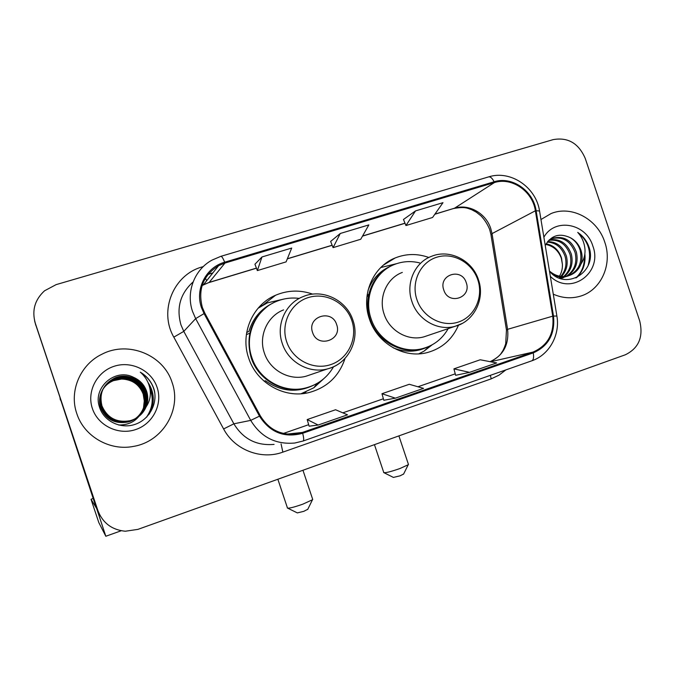 <?xml version="1.0" encoding="UTF-8"?>
<svg xmlns="http://www.w3.org/2000/svg" width="675" height="675" viewBox="0 0 675 675"><rect width="100%" height="100%" fill="white"/><g stroke="black" fill="none" stroke-linecap="round" stroke-linejoin="round"><path stroke-width="1.01" d="M428.827 257.487C417.445 253.412 406.232 253.564 395.187 257.951C372.98 266.608 360.83 294.747 369.36 318.845C377.08 343.33 404.063 358.847 427.216 352.595C441.914 348.536 452.334 339.398 458.502 325.173M312.719 294.148C300.156 289.752 287.778 290.123 275.586 295.245C252.568 304.822 240.005 333.585 248.653 358.028C256.492 382.919 284.251 398.706 308.644 392.648C326.902 387.788 339.036 376.372 345.043 358.408M302.797 393.609L305.986 391.998M262.415 305.362L259.2 306.965M34.838 321.832L97.428 509.811L100.423 516.173L97.664 510.19L35.505 324.143L97.892 510.57C102.735 522.998 111.873 529.883 125.305 531.233L137.911 529.377L625.32 354.788C638.761 348.216 643.553 336.918 639.689 320.895L585.242 158.422C578.661 143.294 567.987 137.025 553.213 139.615L56.135 284.622L44.558 290.782C34.813 299.725 31.725 310.517 35.286 323.165L97.892 510.57M34.611 320.836L35.505 324.143L34.611 320.836M76.781 413.539C84.021 436.514 109.898 451.254 133.658 446.369C162.818 441.602 181.879 409.387 172.125 382.59C163.747 355.075 128.478 340.402 102.102 354.139C80.426 364.331 68.85 391.053 76.781 413.539C84.021 436.514 109.898 451.254 133.658 446.369C162.818 441.602 181.879 409.387 172.125 382.59C163.747 355.075 128.478 340.402 102.102 354.139C80.426 364.331 68.85 391.053 76.781 413.539M553.272 294.165C561.87 297.979 570.485 298.755 579.133 296.511C600.615 291.229 612.866 264.777 604.766 242.148C597.577 219.13 571.59 205.048 551.104 213.536L540.962 219.527L551.104 213.536C571.59 205.048 597.577 219.13 604.766 242.148C612.866 264.777 600.615 291.229 579.133 296.511C570.485 298.755 561.87 297.979 553.272 294.165M202.34 307.412C197.724 289.305 203.15 275.392 218.616 265.663L224.969 263.048L494.404 182.571C511.827 176.842 532.668 191.337 535.376 210.786L552.741 316.162C554.445 333.543 547.855 345.524 532.972 352.105L302.4 432.439L296.376 433.941C280.707 435.535 268.667 429.46 260.263 415.716L204.846 313.192L202.34 307.412M201.479 307.673L204.053 313.597L259.478 416.146C269.975 432.464 284.377 438.176 302.678 433.282L533.242 352.898C548.497 346.148 555.247 333.872 553.5 316.06L536.127 210.701C533.351 190.772 512.004 175.913 494.134 181.778L224.682 262.204C206.044 267.3 194.813 289.027 201.479 307.673M415.522 210.904L405.945 225.551L432.565 217.485L442.986 202.669L415.522 210.904L403.481 219.476M261.959 256.973L257.352 270.591L286.099 261.875L291.701 248.054L261.959 256.973L254.948 264.229M340.276 233.483L333.079 247.632L360.737 239.254L368.845 224.91L340.276 233.483L330.649 241.422M309.125 426.195L318.17 425.031L347.498 414.83L335.568 409.75L307.176 419.563L309.125 426.212M455.642 375.3L469.572 372.355L496.648 362.939L480.212 359.775L453.921 368.862L455.65 375.317M395.39 398.166L423.554 388.37L409.278 384.286L381.966 393.719L383.805 400.275L395.39 398.166L381.966 393.719M333.079 247.632L330.632 241.38M257.352 270.591L254.931 264.187M405.945 225.551L403.464 219.434M318.17 425.031L307.176 419.563M469.572 372.355L453.921 368.862M103.03 389.036C105.553 384.775 109.232 381.628 114.067 379.603C125.921 374.515 140.392 381.51 144.062 393.348C148.036 404.975 140.611 418.939 128.115 421.917C115.155 424.162 106.034 419.403 100.769 407.632C98.862 401.768 99.385 395.98 102.355 390.268L102.524 389.99M102.811 389.424L102.98 389.137C105.503 384.927 109.148 381.822 113.932 379.814C125.761 374.743 140.189 381.721 143.843 393.525C147.808 405.118 140.408 419.04 127.946 422.018C115.02 424.254 105.924 419.512 100.676 407.776C98.761 401.887 99.301 396.082 102.305 390.361M103.233 388.648C105.781 384.142 109.578 380.835 114.607 378.726C126.588 373.587 141.21 380.666 144.922 392.631C148.939 404.384 141.438 418.5 128.798 421.512C115.695 423.79 106.481 418.973 101.157 407.076C99.225 401.144 99.757 395.288 102.76 389.517L102.929 389.23M146.112 406.848C148.129 401.684 148.289 396.487 146.602 391.238C144.29 384.758 139.928 380.118 133.523 377.317C115.349 367.732 92.829 387.425 99.301 406.493C103.275 420.888 120.066 429.19 134.376 424.592C148.753 420.162 157.562 404.494 154.322 390.293L153.824 388.648C151.352 381.552 146.838 376.051 140.29 372.161C145.766 376.937 149.048 382.868 150.137 389.973C150.93 396.056 149.588 401.676 146.112 406.848C143.142 413.8 137.843 418.416 130.224 420.685C116.826 423.014 107.401 418.087 101.959 405.92C98.947 393.12 103.343 383.763 115.155 377.831C127.271 372.642 142.054 379.797 145.808 391.905C149.867 403.785 142.282 418.061 129.507 421.107C116.26 423.402 106.937 418.534 101.554 406.502C99.596 400.503 100.136 394.58 103.174 388.749C105.722 384.303 109.485 381.038 114.472 378.945C126.419 373.823 141.007 380.877 144.703 392.816C148.711 404.536 141.235 418.61 128.63 421.613C115.56 423.883 106.372 419.082 101.056 407.219C99.124 401.262 99.672 395.39 102.71 389.61L102.406 390.175M133.523 377.317C139.978 380.27 144.298 384.944 146.483 391.34C150.576 403.329 142.931 417.724 130.047 420.795C116.682 423.107 107.283 418.196 101.858 406.063C98.854 393.306 103.233 383.974 115.012 378.059C127.102 372.878 141.843 380.017 145.581 392.091C149.631 403.937 142.071 418.171 129.33 421.208C116.117 423.503 106.827 418.643 101.453 406.645C99.495 400.621 100.052 394.689 103.123 388.842M102.625 389.804L102.794 389.526C105.283 385.543 108.818 382.59 113.408 380.666L121.618 379.046C132.157 379.485 139.345 384.497 143.176 394.082L144.281 400.899L143.446 408.232M102.853 389.433C105.334 385.391 108.903 382.404 113.543 380.455C125.272 375.427 139.582 382.337 143.218 394.048L144.281 400.899M142.957 409.725C138.282 420.069 130.157 425.157 118.581 424.997M92.374 408.476C97.968 425.647 118.378 435.493 135.599 429.587C152.913 423.925 162.869 404.215 157.123 387.458C151.639 370.617 131.752 360.602 114.421 366.188C97.006 371.528 86.527 391.399 92.374 408.476M140.29 372.161C148.61 377.452 153.461 384.623 154.87 393.694M148.272 383.122C154.516 393.052 154.778 403.448 149.04 414.307M149.909 388.598C153.858 398.512 152.71 408.08 146.45 417.285M147.968 382.413C154.524 392.285 155.005 402.739 149.42 413.783M149.774 387.939C153.993 397.887 152.98 407.582 146.737 416.998M60.016 397.558L105.823 536.254L98.795 522.534L91.032 499.289L96.348 508.013L59.957 397.634M93.234 498.369L91.032 499.289M307.8 509.271L303.733 511.363L297.321 512.899L287.795 508.216M287.297 507.971C288.546 508.612 293.735 507.338 302.864 504.149L312.466 499.753L312.601 499.078M336.673 324.624C331.982 308.551 306.678 316.592 312.567 332.421C317.385 348.604 342.605 340.301 336.673 324.624M283.576 309.892C267.359 316.052 258.331 336.007 264.338 352.941C269.755 370.187 289.263 380.945 306.079 376.211L310.804 374.6M299.27 298.418C291.254 297.388 283.542 298.426 276.117 301.548C255.437 309.909 244.08 335.602 251.809 357.429C258.803 379.645 283.702 393.66 305.463 388.024C317.798 384.843 327.156 377.755 333.543 366.761M266.726 307.041C250.754 320.262 245.565 337.171 251.176 357.767C258.145 379.915 282.96 393.879 304.653 388.26L307.218 387.568M260.145 306.467L259.436 306.712M323.966 378.54L313.867 387.745L301.033 393.761M246.367 334.64L249.834 333.188M246.687 332.497L248.923 331.374C252.847 318.44 260.752 309.057 272.658 303.21M313.816 385.121C297.152 393.154 281.019 391.694 265.435 380.751L264.144 381.223M258.027 308.289L267.275 302.889L284.04 299.017M403.642 473.993L400.115 475.807L393.407 477.419L384.083 472.753M383.645 472.542C385.163 473.116 390.589 471.783 399.929 468.534L408.232 464.737L408.35 464.138M466.265 282.707C461.708 267.182 438.083 274.691 443.77 289.988C448.436 305.606 471.985 297.861 466.265 282.707M402.325 272.422C386.817 278.032 378.211 297.456 384.1 314.052C389.407 330.936 408.206 341.508 424.111 336.791L427.562 335.627M419.597 262.887C410.932 260.752 402.494 261.301 394.301 264.532C374.397 272.109 363.454 297.219 371.064 318.693C377.941 340.529 402.098 354.308 422.736 348.553C433.898 345.482 442.37 338.85 448.149 328.657M388.479 267.469C371.478 276.792 363.209 299.632 370.052 319.157C376.903 340.917 400.992 354.653 421.563 348.916L423.968 348.216M368.263 294.553L366.879 297.253M432.11 344.841L423.976 351.177L418.745 353.852M367.124 295.169L368.812 294.258M380.793 267.519L396.622 263.672M547.644 241.608C556.622 241.692 562.866 246.51 566.376 256.087C568.316 263.967 566.705 270.759 561.541 276.463M561.018 276.978L559.524 278.227M547.265 242.114C555.862 242.561 561.828 247.387 565.152 256.576C567.042 264.111 565.599 270.709 560.824 276.387M560.309 276.927L559.086 278.058M549.619 239.895C559.853 238.402 567.084 243.135 571.32 254.087C573.455 263.326 571.117 270.802 564.334 276.514M563.768 276.919L562.03 277.973M561.44 278.277L560.689 278.623M549.07 240.292C559.018 239.203 566.021 243.97 570.08 254.593C572.164 263.495 570.012 270.81 563.642 276.539M563.085 276.969L561.381 278.1M548.024 241.144L553.171 238.098C563.996 235.71 571.725 240.359 576.366 252.053C578.669 262.642 575.547 270.675 567.017 276.159M566.418 276.472L559.727 278.302M549.045 240.03L551.947 238.646C562.748 236.258 570.459 240.899 575.1 252.56C577.353 262.811 574.442 270.717 566.359 276.286M565.76 276.615L560.343 278.513M549.484 271.198C565.532 290.908 596.227 272.624 589.553 248.797L589.098 247.337C586.904 241 583.107 236.031 577.724 232.411C581.85 236.908 584.255 242.367 584.93 248.805C585.402 254.306 584.094 259.36 580.998 263.967C582.466 259.47 582.449 254.888 580.93 250.206C578.88 244.418 575.227 240.199 569.978 237.549C575.049 240.41 578.458 244.721 580.222 250.493C582.668 262.938 578.399 271.502 567.405 276.202C562.714 277.518 558.2 277.18 553.863 275.206M580.998 263.967C578.72 269.823 574.611 273.746 568.671 275.738C561.667 277.627 555.263 276.05 549.458 271.012M546.126 243.835C553.601 245.236 558.731 249.978 561.524 258.044L562.385 264.212C562.612 268.574 561.642 272.565 559.482 276.168M562.385 264.212L561.288 258.137C558.411 250.543 553.247 245.978 545.788 244.434M550.336 276.37C570.696 296.384 603.188 272.649 592.836 246.021C586.237 223.307 554.774 217.384 543.881 237.237M569.978 237.549C559.322 232.782 551.078 235.432 545.248 245.514M577.724 232.411C588.237 240.823 591.747 251.699 588.254 265.047M584.432 256.213C584.677 265.267 581.799 272.523 575.809 277.99M584.862 253.8C585.824 263.596 583.057 271.552 576.568 277.653M35.724 325.105L35.286 323.165M535.376 210.786L492.016 233.626L490.759 228.563C485.975 213.292 468.821 203.546 454.545 208.195L434.919 214.127M490.193 361.699C503.305 355.463 509.11 344.672 507.592 329.324L492.016 233.626L491.02 235.094L506.419 329.746M224.969 263.048L209.199 282.386L202.095 285.533M302.991 441.037L294.773 443.028C275.645 444.707 260.955 437.155 250.712 420.382L195.657 318.625L192.544 311.453C185.768 292.089 194.493 269.477 212.093 260.077L220.818 256.348C221.695 256.12 222.978 258.069 224.682 262.204M193.092 281.956C180.25 293.574 176.209 307.876 180.959 324.877L183.786 331.383L233.871 423.816C243.194 439.062 256.593 445.922 274.075 444.386M204.053 313.597L195.657 318.625L183.786 331.383L173.812 337.137C158.557 310.745 173.559 274.506 202.255 266.903L203.259 266.608M303.058 441.028L303.176 440.986C303.986 440.303 303.817 437.729 302.678 433.282M533.242 352.898C534.001 357.193 533.545 359.826 531.866 360.788L531.63 360.872M553.5 316.06L556.883 316.035M505.896 369.9L499.011 375.148L491.214 378.852L282.859 452.132C261.191 460.173 234.613 449.972 223.611 428.946L233.871 423.816L250.712 420.382L259.478 416.146M536.127 210.701L539.553 211.013L539.629 211.477M494.134 181.778C492.193 178.031 490.278 176.428 488.396 176.96L220.987 256.298M223.611 428.946L173.812 337.137M212.887 272.886L208.128 274.312M281.07 443.931L282.859 452.132M490.337 375.351L491.214 378.852M202.255 266.903L202.424 267.427M532.972 352.105L490.472 361.749M552.741 316.162L507.592 329.324L506.461 329.999L505.702 343.837C504.132 348.351 502.85 351.135 501.854 352.181C500.361 355.261 496.462 358.433 490.16 361.69M494.404 182.571L454.545 208.195L434.835 214.253M404.983 223.18L362.568 236.005M332.134 245.211L287.364 258.753M256.416 268.11L209.199 282.386L203.453 284.766L218.616 265.663M302.4 432.439L287.061 434.101M283.399 433.46L308.677 424.685M342.824 412.838L383.383 398.773L342.816 412.838M417.968 386.767L455.254 373.832L417.952 386.767M205.36 278.269L206.71 280.657M208.794 282.614L256.449 268.203M453.625 208.567L454.106 208.423C465.775 206.407 467.657 208.507 471.53 209.638L476.305 212.161L481.064 215.941C484.709 219.822 487.544 224.286 489.594 229.331M60.218 398.427L60.37 399.997M60.176 399.153L60.05 397.921M351.852 320.617C346.039 302.822 325.772 291.963 308.315 297.557C290.773 302.889 280.471 323.646 286.656 341.719C292.587 359.876 313.411 370.558 330.75 364.601C348.173 358.906 357.927 338.335 351.852 320.617M306.079 376.211L327.594 368.871C347.903 364.036 360.146 340.259 352.974 320.363C346.697 300.038 322.304 288.225 303.075 296.62C285.5 303.261 275.721 324.97 282.268 343.44C288.174 362.239 309.378 374.001 327.594 368.871C334.378 367.065 340.166 363.606 344.95 358.509M477.816 279.847C472.188 262.634 453.06 251.986 436.75 257.226C420.348 262.204 410.898 282.099 416.88 299.565C422.618 317.115 442.243 327.603 458.452 322.034C474.736 316.718 483.688 296.983 477.816 279.847M424.111 336.791L455.136 326.287C474.145 321.469 485.3 298.772 478.44 279.72C472.416 260.288 449.609 248.712 431.46 256.34C414.737 262.364 405.489 283.416 411.893 301.472C417.665 319.832 437.999 331.366 455.136 326.287L462.054 323.519M393.297 347.87C405.042 352.552 416.441 352.266 427.486 347.017M391.745 265.672C380.405 270.304 372.49 278.556 368.01 290.427M262.972 305.049L275.586 295.245M383.501 265.056L395.187 257.951M489.704 229.66L490.911 234.427M294.773 443.028L303.176 440.986L531.866 360.788C549.391 354.831 560.309 334.825 556.858 315.858L539.553 211.013C536.136 187.338 510.688 169.83 488.751 176.85M212.819 272.97L208.052 274.396M296.376 433.941L293.026 434.295M283.373 433.46L308.677 424.676M405.017 223.273L362.5 236.132M332.168 245.303L287.314 258.863M121.247 530.744L105.823 536.254M307.673 509.524L312.466 499.753M302.957 470.256L312.736 499.483M304.653 388.26L305.463 388.024M277.855 479.25L287.39 507.76M317.183 383.375L313.867 387.745M403.523 474.221L408.232 464.737M398.891 435.89L408.468 464.493M421.563 348.916L422.736 348.553M374.448 444.648L383.712 472.348M429.553 346.132L423.976 351.177M562.402 278.016L563.642 277.568M567.405 276.202L568.671 275.738M551.947 238.646L553.171 238.098"/></g></svg>
